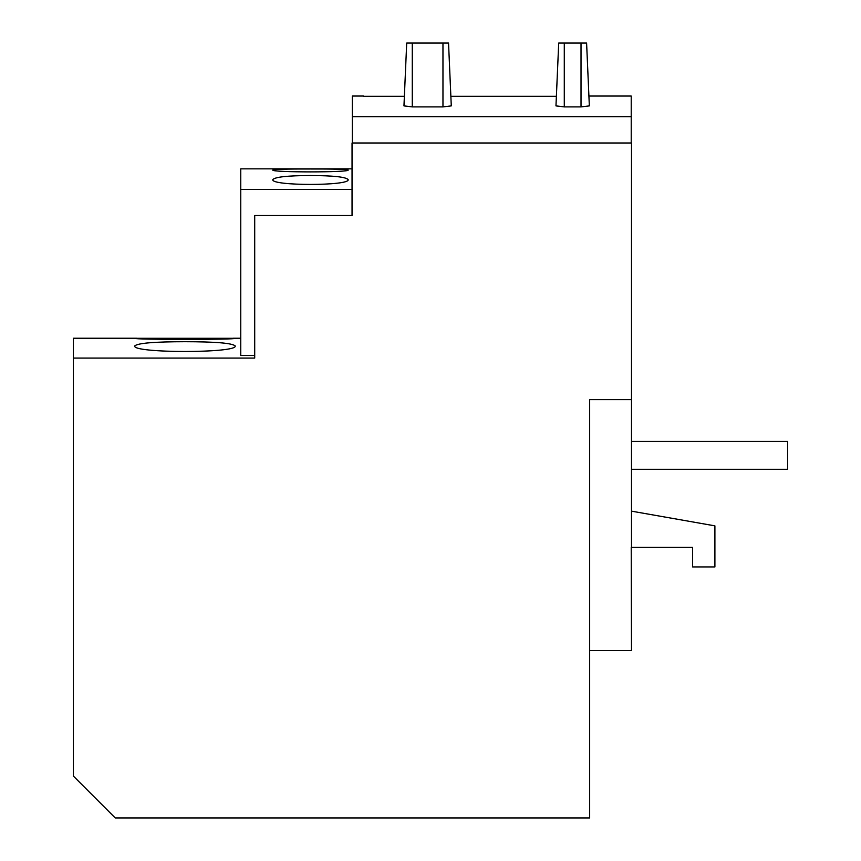 <?xml version="1.0" encoding="UTF-8"?>
<svg xmlns="http://www.w3.org/2000/svg" width="861" height="861" viewBox="0 0 861 861"><rect width="100%" height="100%" fill="white"/><g stroke="black" fill="none" stroke-linecap="round" stroke-linejoin="round"><path stroke-width="1.29" d="M631.5 511.154L714.899 525.856L714.899 566.936L692.588 566.936L692.588 547.413L631.221 547.413L631.5 650.604L589.667 650.604M631.5 441.424L787.589 441.424L787.589 469.32L631.5 469.32M235.182 345.918C238.4 353.333 131.55 353.333 134.768 345.918C137.717 343.141 154.453 341.731 184.975 341.709C215.498 341.731 232.233 343.141 235.182 345.918M235.182 338.298C238.249 339.772 131.69 339.772 134.768 338.298L235.182 338.298M348.135 170.026C350.459 172.512 270.505 172.512 272.829 170.026C275.068 169.273 287.617 168.928 310.487 168.993C333.347 168.928 345.896 169.273 348.135 170.026L348.124 169.994M348.135 179.594C350.588 186.03 270.376 186.03 272.829 179.594C275.014 176.989 287.574 175.633 310.487 175.515C333.39 175.633 345.95 176.989 348.135 179.594M347.844 169.854L345.422 169.531M343.227 169.402L340.246 169.283M352.041 168.842L240.757 168.842L240.757 355.485L254.705 355.485M136.748 338.233L73.411 338.233L73.411 776.116L115.245 817.95L589.667 817.95L589.667 399.59L631.5 399.59L631.5 547.413M73.411 358.079L254.705 358.079L254.705 215.508L352.041 215.508L352.041 142.991L631.5 142.991L631.5 399.59M233.202 338.233L240.757 338.233M240.757 189.452L352.041 189.452M564.289 43.05L558.714 43.05L555.969 105.892L564.289 106.893L581.024 106.893L589.344 105.892L586.599 43.05L564.289 43.05L564.289 106.893M412.279 43.05L406.704 43.05L403.96 105.892L412.279 106.893L442.963 106.893L451.282 105.892L448.538 43.05L412.279 43.05L412.279 106.893M631.221 142.991L631.221 96.045L588.913 96.045M631.221 116.665L352.321 116.665L352.321 142.991M363.471 96.045L352.321 96.045L352.321 116.665M558.714 43.05L556.066 103.471M556.389 96.303L450.863 96.303M404.379 96.303L363.471 96.303M581.024 43.05L581.024 106.893M442.963 43.05L442.963 106.893"/></g></svg>
